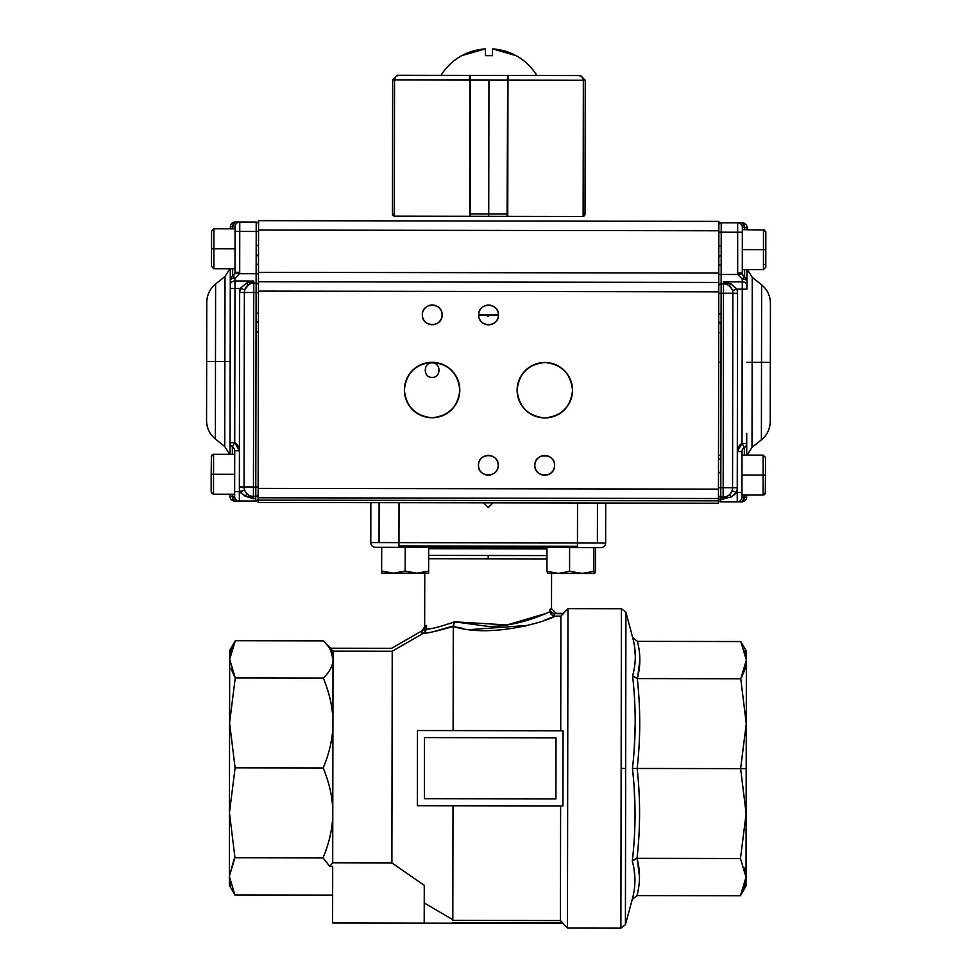 <?xml version="1.0" encoding="UTF-8"?>
<svg xmlns="http://www.w3.org/2000/svg" width="977" height="977" viewBox="0 0 977 977"><rect width="100%" height="100%" fill="white"/><g stroke="black" fill="none" stroke-linecap="round" stroke-linejoin="round"><path stroke-width="1.47" d="M637.419 859.955L639.495 876.967M741.653 677.159L744.914 669.477M234.065 859.308L229.339 876.186M234.358 676.353L231.109 668.647M381.665 547.303L600.94 547.645A4.702 4.702 0 0 0 605.642 542.956L605.703 503.033L492.97 502.85L488.268 507.539L483.578 502.837L399.031 502.703L370.845 502.666L370.784 542.589L370.845 502.666L379.1 502.679L379.039 542.601L577.456 542.919L577.517 502.984L399.031 502.703L398.97 542.638L399.031 502.703L379.1 502.679L379.039 542.601L370.784 542.589A4.702 4.702 0 0 0 375.473 547.291A4.702 4.702 0 0 1 370.784 542.589L398.97 542.638L398.958 545.96L577.456 546.241L577.456 542.919L597.387 542.943L597.448 503.021L577.517 502.984L577.456 542.919L398.97 542.638L398.958 547.328L577.456 547.608L577.456 546.241L398.958 545.96L398.958 547.328L375.473 547.291L381.665 547.303L381.628 571.044L381.714 547.303M621.384 608.744L567.967 608.659L567.454 928.065L620.883 928.15L621.384 608.744L620.883 928.15L567.454 928.065L562.764 923.363L567.454 928.065L567.967 608.659L621.384 608.744L625.915 612.237L632.644 637.492L625.915 612.237L625.414 924.682L632.229 899.438L625.414 924.682L625.671 768.459L621.128 768.447L625.671 768.459L625.915 612.237M423.371 630.031L391.594 648.313L330.116 648.215L391.594 648.313L421.979 630.824L421.979 634.049L423.432 633.23L392.217 651.244L391.887 862.899L424.262 885.333L391.887 862.899L392.217 651.244L333.035 651.146L332.705 862.801L391.887 862.899L332.705 862.801L329.774 866.391L323.033 857.855L234.956 857.708L229.339 876.32L229.448 812.766L229.363 866.257M546.192 613.361L507.185 624.938L454.513 621.824C440.432 626.733 431.101 629.164 426.546 629.09L426.546 625.414L424.665 626.575L424.751 573.206L424.665 626.575L426.546 625.414L426.546 629.09C431.321 629.103 440.651 626.672 454.513 621.824L453.279 626.013C437.415 631.02 427.474 633.426 423.432 633.23L424.873 632.131L423.432 633.23M453.145 710.816L453.157 705.357M424.238 902.98L452.815 919.675L452.998 805.756L452.815 919.675M453.108 730.601L453.279 626.489L453.108 730.601M452.815 920.383L560.419 920.554L560.603 805.927L560.419 920.554L562.764 923.363L452.815 922.74L562.764 922.911L560.419 920.554L452.815 920.383M544.726 620.151L555.119 616.133L560.908 616.145L560.725 730.772L560.908 616.145L555.119 616.133C548.891 620.566 492.017 638.836 453.279 626.489L462.878 628.431M524.112 626.306L525.98 625.854M632.229 899.438C635.819 886.542 635.844 873.756 632.29 861.079C635.905 830.169 635.954 799.296 632.437 768.459C636.051 737.647 636.1 706.774 632.583 675.852C636.174 663.188 636.198 650.401 632.644 637.492L637.37 641.364C640.668 653.723 640.643 666.131 637.309 678.6C640.582 708.716 640.533 738.673 637.163 768.472L740.615 768.63L746.269 723.713L746.025 877.138C746.013 888.997 746.013 888.997 746.025 877.138L740.468 858.514L637.028 858.343C640.326 870.702 640.301 883.11 636.967 895.579L740.419 895.738L636.967 895.579L632.229 899.438L636.967 895.579C640.289 883.171 640.314 870.763 637.028 858.343L740.468 858.514L746.135 813.585L740.615 768.63L637.163 768.472C640.436 798.282 640.387 828.24 637.028 858.343C640.375 828.398 640.423 798.441 637.163 768.472L632.437 768.459L637.163 768.472C640.521 738.514 640.57 708.557 637.309 678.6L740.761 678.759L637.309 678.6L632.583 675.852L637.309 678.6C640.631 666.192 640.656 653.784 637.37 641.364L740.81 641.535L637.37 641.364L632.644 637.492M744.657 867.991L746.025 877.138L746.355 671.724L746.269 723.713L740.761 678.759L746.367 660.159L746.269 723.713L746.367 660.159L740.81 641.535L746.367 660.159L744.95 669.355M452.803 923.192L424.201 923.143L424.262 885.333L424.201 923.143L332.607 922.996L332.693 866.391L332.607 922.996L562.764 923.363M229.668 669.404L229.583 722.895L229.705 650.401L235.298 640.729L229.68 659.341L235.237 677.965L229.583 722.895L235.103 767.837L323.179 767.971C329.689 752.412 332.937 737.44 332.925 723.053C332.974 708.679 329.774 693.694 323.314 678.099L235.237 677.965L323.314 678.099C329.811 671.663 333.047 665.459 333.023 659.499C333.072 653.54 329.847 647.336 323.375 640.875L235.298 640.729L323.375 640.875C329.835 647.299 333.047 653.515 333.023 659.499C333.035 665.496 329.799 671.688 323.314 678.099C329.762 693.609 332.962 708.594 332.925 723.053L333.035 651.146L392.217 651.244M229.448 812.766L229.326 885.26L229.339 876.32L234.956 857.708L229.448 812.766L229.583 722.895L229.448 812.766L234.956 857.708L323.033 857.855C329.542 842.284 332.791 827.311 332.778 812.925C332.839 798.551 329.64 783.566 323.179 767.971L235.103 767.837L229.448 812.766L235.103 767.837L229.583 722.895L235.237 677.965L229.68 659.341L229.583 722.895M433.507 631.667L453.523 625.915L454.513 621.824L488.085 626.391C516.174 626.892 543.871 614.545 549.636 611.846L549.648 609.477L551.516 608.647L551.578 573.401L551.516 608.647L556.169 613.348M488.195 558.807L428.659 558.722L488.195 558.807L488.195 555.486L546.961 555.583L488.195 555.486L488.195 558.807L546.961 558.905L488.195 558.807M550.234 610.857L549.648 609.489L549.746 612.176M454.513 621.824L449.481 623.705M746.025 877.261L744.608 886.347M744.572 886.444L740.419 895.738L746.025 877.138L740.419 895.738L746.013 886.078L746.025 877.138L740.468 858.514L746.135 813.585L746.269 723.713L740.615 768.63L746.135 813.585L746.196 768.643L740.615 768.63L746.196 768.643L746.269 723.713L740.761 678.759L746.367 660.159L746.391 651.219L740.81 641.535M639.837 659.988L637.712 677M332.656 895.091L234.895 894.944L332.656 895.091M229.339 876.32L234.895 894.944L229.339 876.32M332.693 866.391L329.774 866.391L332.693 866.391M229.693 659.206L231.109 650.132M235.262 640.79L231.122 650.084L235.298 640.729L229.705 650.401L229.68 659.341L235.298 640.729M555.913 798.881L556.011 737.818L424.494 737.611L424.397 798.673L555.913 798.881L424.397 798.673L424.494 737.611L556.011 737.818L555.913 798.881L424.397 798.673L555.913 798.881L556.011 737.818L424.494 737.611L556.011 737.818L555.913 798.881M605.642 542.956L597.387 542.943L597.448 503.021L605.703 503.033L605.642 542.956A4.702 4.702 0 0 1 600.94 547.645L577.456 547.608L577.456 542.919L605.642 542.956A4.702 4.702 0 0 1 600.94 547.645M563.253 613.348L567.967 608.659L560.908 616.145L563.253 613.348L556.194 613.336M560.725 730.772L417.46 730.552L417.338 805.707L560.603 805.927M562.947 805.927L563.07 730.784L562.947 805.927L417.338 805.707L417.46 730.552L563.07 730.784M428.671 555.4L488.195 555.486L428.671 555.4M488.207 548.842L428.683 548.756L488.207 548.842L488.207 547.474L488.207 548.842L546.973 548.94L488.207 548.842M554.191 616.047L551.297 614.545L549.636 611.846L549.648 609.477C552.127 608.378 552.127 608.378 549.648 609.477L551.309 612.188L554.191 613.69L563.253 613.8L554.191 613.69L554.191 616.047L555.119 616.133L552.701 615.51M437.22 630.849L453.279 626.489M470.633 629.554L527.788 625.39M454.61 621.848L456.943 622.447M522.585 621.677L523.208 621.506M525.137 626.062L522.695 626.636M634.134 787.499L635.05 812.302M632.29 861.079L637.028 858.343L633.011 859.943M635.184 724.629L634.207 749.408M634.036 869.066L634.94 879.166M633.267 676.963L632.595 675.889M634.366 645.431L635.294 655.762M332.778 812.925L332.925 723.053C332.913 737.513 329.664 752.485 323.179 767.971C329.615 783.493 332.815 798.478 332.778 812.925C332.778 827.385 329.53 842.357 323.033 857.855L329.774 866.391L332.705 862.801L332.778 812.925M746.367 660.159L744.975 650.926M424.494 737.611L424.397 798.673L424.494 737.611M330.116 648.215L333.035 651.146M426.509 629.212L424.873 632.131L424.873 628.785L426.546 625.439M427.279 629.017L428.756 628.822M551.272 612.164L550.271 610.93M229.326 885.26L234.895 894.944L229.326 885.26M229.339 876.613L230.694 885.37M330.69 648.215L323.375 640.875L330.69 648.215M333.023 659.145L330.727 650.535M426.546 629.09L426.546 625.414L424.677 626.575L422.32 630.629M424.873 628.785L424.873 632.131M551.297 614.545L551.309 612.2M432.115 377.391C422.919 377.757 423.053 362.601 432.127 362.87C441.213 362.626 441.286 377.781 432.115 377.391M487.535 316.438L488.647 316.45M498.429 315.412L478.718 315.388M718.461 489.123L258.136 488.39L258.453 291.109L718.767 291.842L718.449 498.514L718.437 503.216L718.437 500.859L258.123 500.139L258.123 502.483L379.1 502.679L258.123 502.483L258.123 497.781L258.123 500.139L718.437 500.859L718.449 498.514L718.461 489.123L258.136 488.39L258.123 497.781L718.449 498.514L258.123 497.781L258.453 291.109L718.767 291.842L718.461 489.123M517.578 385.121A27.71 27.71 0 0 0 517.114 390.165C518.836 406.884 528.056 416.141 544.775 417.924C561.494 416.19 570.751 406.969 572.534 390.25C570.8 373.532 561.58 364.274 544.861 362.491C528.142 364.226 518.897 373.446 517.114 390.165A27.71 27.71 0 0 1 544.861 362.491A27.71 27.71 0 0 1 572.534 390.25A27.71 27.71 0 0 0 572.18 385.793M404.844 384.938A27.71 27.71 0 0 0 404.38 389.982C406.102 406.701 415.323 415.958 432.042 417.741C448.773 416.007 458.018 406.786 459.801 390.067C458.079 373.348 448.846 364.103 432.139 362.32C415.408 364.042 406.163 373.263 404.38 389.982A27.71 27.71 0 0 1 432.139 362.32A27.71 27.71 0 0 1 459.801 390.067A27.71 27.71 0 0 0 459.446 385.61M535.543 461.718A9.868 9.868 0 0 0 534.834 465.345C534.26 478.071 555.107 478.095 554.57 465.37C555.144 452.656 534.297 452.62 534.834 465.345A9.868 9.868 0 0 1 544.714 455.502A9.868 9.868 0 0 1 554.57 465.37A9.868 9.868 0 0 0 551.785 458.494M479.17 461.62A9.868 9.868 0 0 0 478.474 465.26C477.9 477.973 498.734 478.009 498.197 465.284C498.783 452.571 477.936 452.534 478.474 465.26A9.868 9.868 0 0 1 488.353 455.404A9.868 9.868 0 0 1 498.197 465.284A9.868 9.868 0 0 0 497.525 461.681M479.414 311.321A9.868 9.868 0 0 0 478.706 314.948C478.132 327.674 498.978 327.698 498.441 314.973C499.015 302.259 478.168 302.223 478.706 314.948L498.441 314.973A9.868 9.868 0 0 1 488.561 324.828A9.868 9.868 0 0 1 478.706 314.948L498.441 314.973A9.868 9.868 0 0 0 495.657 308.097M439.174 321.86A9.868 9.868 0 0 0 442.068 314.887A9.868 9.868 0 0 1 432.188 324.743A9.868 9.868 0 0 1 422.345 314.863C421.771 327.576 442.605 327.613 442.068 314.887C442.654 302.162 421.808 302.137 422.345 314.863A9.868 9.868 0 0 0 423.017 318.465M718.877 221.388L258.563 220.655L258.453 291.109L258.551 230.047L718.864 230.78L718.767 291.842L718.791 282.451L258.465 281.718L718.791 282.451L718.803 273.047L258.478 272.327L718.803 273.047L718.877 221.388L718.864 230.78L258.551 230.047L258.563 220.655L718.877 221.388M597.448 503.021L718.437 503.216L597.448 503.021M718.486 475.03C718.449 493.202 718.449 493.202 718.486 475.03M718.657 362.296L718.816 263.656L718.657 362.296L721.014 362.296M258.343 361.575L258.502 262.935L258.343 361.575M258.16 474.297C258.136 492.481 258.136 492.481 258.16 474.297M572.119 385.414A27.71 27.71 0 0 0 568.101 375.168M568.04 375.083A27.71 27.71 0 0 0 564.889 371.089M564.45 370.637A27.71 27.71 0 0 0 560.493 367.34M560.029 367.034A27.71 27.71 0 0 0 555.608 364.677M555.058 364.458A27.71 27.71 0 0 0 550.381 363.053M549.904 362.968A27.71 27.71 0 0 0 545.752 362.504M544.861 362.491A27.71 27.71 0 0 0 540.342 362.858M540.037 362.907A27.71 27.71 0 0 0 529.79 366.925M529.693 366.986A27.71 27.71 0 0 0 525.699 370.149M525.26 370.576A27.71 27.71 0 0 0 521.962 374.545M521.645 375.009A27.71 27.71 0 0 0 519.288 379.418M519.068 379.968A27.71 27.71 0 0 0 517.676 384.645M459.385 385.231A27.71 27.71 0 0 0 455.367 374.997M455.306 374.899A27.71 27.71 0 0 0 452.156 370.906M451.716 370.466A27.71 27.71 0 0 0 447.759 367.169M447.295 366.851A27.71 27.71 0 0 0 442.874 364.494M442.337 364.274A27.71 27.71 0 0 0 437.647 362.882M437.171 362.785A27.71 27.71 0 0 0 433.019 362.333M432.139 362.32A27.71 27.71 0 0 0 427.608 362.675M427.303 362.736A27.71 27.71 0 0 0 417.057 366.741M416.959 366.802A27.71 27.71 0 0 0 412.966 369.965M412.526 370.405A27.71 27.71 0 0 0 409.229 374.362M408.923 374.826A27.71 27.71 0 0 0 406.566 379.247M406.334 379.784A27.71 27.71 0 0 0 404.942 384.474M457.847 400.265A27.71 27.71 0 0 0 459.801 390.067A27.71 27.71 0 0 1 432.042 417.741A27.71 27.71 0 0 1 404.38 389.982A27.71 27.71 0 0 0 404.734 394.439M404.796 394.818A27.71 27.71 0 0 0 408.813 405.064M408.875 405.162A27.71 27.71 0 0 0 412.025 409.143M412.465 409.595A27.71 27.71 0 0 0 416.422 412.892M416.886 413.198A27.71 27.71 0 0 0 421.307 415.555M421.844 415.775A27.71 27.71 0 0 0 426.534 417.179M426.998 417.264A27.71 27.71 0 0 0 431.162 417.729M432.042 417.741A27.71 27.71 0 0 0 436.572 417.374M436.878 417.326A27.71 27.71 0 0 0 447.124 413.308M447.222 413.247A27.71 27.71 0 0 0 451.203 410.096M451.655 409.656A27.71 27.71 0 0 0 454.952 405.699M455.258 405.235A27.71 27.71 0 0 0 457.615 400.814M570.568 400.448A27.71 27.71 0 0 0 572.534 390.25A27.71 27.71 0 0 1 544.775 417.924A27.71 27.71 0 0 1 517.114 390.165A27.71 27.71 0 0 0 517.456 394.623M517.529 395.001A27.71 27.71 0 0 0 521.535 405.235M521.596 405.333A27.71 27.71 0 0 0 524.759 409.326M525.199 409.766A27.71 27.71 0 0 0 529.155 413.063M529.619 413.381A27.71 27.71 0 0 0 534.04 415.738M534.578 415.958A27.71 27.71 0 0 0 537.729 416.996L539.231 417.35M539.829 417.472L543.896 417.9M544.775 417.924L549.269 417.558M549.819 417.46L551.822 417.02A27.71 27.71 0 0 0 559.858 413.491M559.955 413.43A27.71 27.71 0 0 0 563.937 410.267M564.388 409.827A27.71 27.71 0 0 0 567.686 405.87M567.991 405.406A27.71 27.71 0 0 0 570.348 400.985M483.578 502.837L492.97 502.85M497.513 461.657A9.868 9.868 0 0 0 495.412 458.408M495.327 458.311A9.868 9.868 0 0 0 492.152 456.174M491.981 456.1A9.868 9.868 0 0 0 488.512 455.404M488.353 455.404A9.868 9.868 0 0 0 484.751 456.076M484.726 456.088A9.868 9.868 0 0 0 481.466 458.189M481.368 458.286A9.868 9.868 0 0 0 479.243 461.462M551.687 458.396A9.868 9.868 0 0 0 548.512 456.259M548.353 456.198A9.868 9.868 0 0 0 544.873 455.502M544.714 455.502A9.868 9.868 0 0 0 541.111 456.174M541.087 456.186A9.868 9.868 0 0 0 537.838 458.274M537.741 458.372A9.868 9.868 0 0 0 535.604 461.547M423.029 318.49A9.868 9.868 0 0 0 425.129 321.738M425.227 321.836A9.868 9.868 0 0 0 428.402 323.973M428.561 324.034A9.868 9.868 0 0 0 432.029 324.73M432.188 324.743A9.868 9.868 0 0 0 439.076 321.958M495.302 472.257A9.868 9.868 0 0 0 498.197 465.284A9.868 9.868 0 0 1 488.317 475.14A9.868 9.868 0 0 1 478.474 465.26A9.868 9.868 0 0 0 479.145 468.862M479.157 468.887A9.868 9.868 0 0 0 481.258 472.135M481.356 472.233A9.868 9.868 0 0 0 484.531 474.37M484.69 474.431A9.868 9.868 0 0 0 488.158 475.127M488.317 475.14A9.868 9.868 0 0 0 491.919 474.456M491.956 474.443A9.868 9.868 0 0 0 495.205 472.355M551.663 472.343A9.868 9.868 0 0 0 554.57 465.37A9.868 9.868 0 0 1 544.69 475.225A9.868 9.868 0 0 1 534.834 465.345A9.868 9.868 0 0 0 537.619 472.233M537.716 472.318A9.868 9.868 0 0 0 540.892 474.456M541.063 474.529A9.868 9.868 0 0 0 544.531 475.225M544.69 475.225A9.868 9.868 0 0 0 548.292 474.553M548.317 474.541A9.868 9.868 0 0 0 551.565 472.441M423.041 311.223A9.868 9.868 0 0 0 422.345 314.863A9.868 9.868 0 0 1 432.225 305.007A9.868 9.868 0 0 1 442.068 314.887A9.868 9.868 0 0 0 441.396 311.284M441.384 311.26A9.868 9.868 0 0 0 439.284 307.999M439.198 307.914A9.868 9.868 0 0 0 436.023 305.777M435.852 305.703A9.868 9.868 0 0 0 432.384 305.007M432.225 305.007A9.868 9.868 0 0 0 425.337 307.792M425.239 307.889A9.868 9.868 0 0 0 423.114 311.065M495.534 321.946A9.868 9.868 0 0 0 488.585 305.093A9.868 9.868 0 0 0 481.49 321.836M481.588 321.922A9.868 9.868 0 0 0 484.763 324.059M484.934 324.132A9.868 9.868 0 0 0 488.402 324.828M488.561 324.828A9.868 9.868 0 0 0 492.164 324.156M492.188 324.144A9.868 9.868 0 0 0 495.437 322.044M495.559 307.999A9.868 9.868 0 0 0 492.384 305.862M492.225 305.801A9.868 9.868 0 0 0 488.744 305.105M488.585 305.093A9.868 9.868 0 0 0 481.71 307.877M481.612 307.975A9.868 9.868 0 0 0 479.475 311.15M230.01 454.293L230.157 361.527L224.869 361.514L225.003 276.503L215.612 283.989L215.49 361.502L215.612 283.989C209.884 288.765 206.941 294.871 206.77 302.32L206.672 361.49L215.49 361.502L206.672 361.49L206.574 420.66C206.721 428.109 209.652 434.228 215.367 439.015L215.49 361.502L215.367 439.015L224.734 446.538L224.869 361.514L230.157 361.527L230.035 442.63L230.291 280.411A4.702 4.702 0 0 1 232.636 276.357L232.648 268.76L232.636 276.357A4.702 4.702 0 0 0 233.479 275.746M229.949 494.215L229.949 496.328L229.949 494.215L229.949 496.328L232.294 496.34L232.294 494.228L232.294 496.34A4.702 2.345 90.1 0 0 234.639 501.042L239.328 501.042L234.639 501.042A4.702 4.702 0 0 1 229.949 496.328L229.949 494.215M235.005 268.76L213.865 268.736L211.52 266.379L211.545 248.769L213.89 248.769L213.865 268.736L213.89 248.769L235.03 248.805L211.545 248.769L211.569 231.146L213.926 228.801L213.89 248.769L213.926 228.801L235.066 228.838L235.066 226.725A4.702 4.702 0 0 1 239.768 222.035L239.756 231.427L256.194 231.451L256.206 222.06L235.078 222.023A4.702 4.702 0 0 0 230.364 226.713L232.721 226.725L232.721 228.838L232.721 226.725L230.364 226.713L230.364 228.826L230.364 226.713A4.702 4.702 0 0 1 235.078 222.023A4.702 2.345 90.1 0 0 232.721 226.725L235.066 226.725L234.993 272.29L239.695 272.29L239.756 231.427L256.194 231.451L256.133 273.731L239.585 273.707L239.756 231.427L235.054 231.427L234.993 272.29A4.702 4.702 0 0 1 234.663 274.024M258.148 486.986L255.791 486.986L255.779 496.377A2.345 2.345 0 0 0 258.136 494.032A2.345 2.345 0 0 1 255.779 496.377L253.434 496.365L253.446 486.973L244.055 486.961A9.391 9.391 -179.9 0 0 253.434 496.365A9.391 9.391 0 0 1 244.055 486.961L244.36 292.502L244.055 486.961L253.446 486.973L253.751 292.514L244.36 292.502A9.391 9.391 0 0 1 253.764 283.122L253.776 281.058L234.981 281.034L234.981 278.176L239.585 273.707L256.133 273.731L256.121 283.122A2.345 2.345 0 0 1 258.465 285.479A2.345 2.345 0 0 0 256.121 283.122L253.764 283.122A9.391 9.391 0 0 0 244.36 292.502L253.751 292.514L253.446 486.973L255.791 486.986L256.096 292.514L253.751 292.514L253.764 283.122L253.751 292.514L258.453 292.526M246.839 493.654L247.853 494.533A4.702 1.417 -53.5 0 0 245.068 496.084L240.147 491.651A14.093 14.093 0 0 1 239.353 486.949L244.055 486.961L239.353 486.949L239.658 292.489L239.414 450.788L234.712 450.776L234.651 491.639L239.341 491.651L239.328 501.042L255.766 501.067A2.345 2.345 0 0 0 258.123 498.722A2.345 2.345 0 0 1 255.766 501.067L255.779 498.722L245.068 496.084L239.341 491.651L239.414 450.788L234.724 442.642L236.593 444.059M237.142 444.645L237.961 445.756M229.632 454.293L224.734 446.538L224.869 361.514L215.49 361.502L224.869 361.514L225.003 276.503L229.925 268.76M239.658 292.489L244.36 292.502L239.658 292.489A14.093 14.093 0 0 1 240.281 288.374L239.658 292.489M244.775 289.754L240.281 288.374L246.241 283.183A4.702 1.563 -122.2 0 0 248.744 284.563L244.775 289.754L240.281 288.374L234.969 288.362L234.981 281.034A4.702 3.664 -179.9 0 0 230.279 284.686L230.279 288.362L240.281 288.374L246.241 283.183L253.776 281.058L234.981 281.034L234.724 442.642L232.367 446.709A4.702 4.702 0 0 1 230.035 442.63A4.702 4.702 0 0 0 232.367 446.709A4.702 4.702 0 0 1 234.712 450.776L239.414 450.788A9.391 9.391 0 0 0 234.724 442.642L234.969 288.362L230.279 288.362L230.035 442.63L234.724 442.642L232.367 446.709L232.355 454.293L232.367 446.709A4.702 4.702 0 0 1 234.712 450.776L234.639 496.34L229.949 496.328A4.702 4.702 180 0 0 234.639 501.042L239.328 501.042A4.702 4.702 0 0 1 234.639 496.34A4.702 4.702 0 0 0 239.328 501.042L255.766 501.067A2.345 2.345 0 0 0 258.123 498.722M258.551 231.464L256.194 231.451L256.206 222.06A2.345 2.345 0 0 1 258.551 224.417A2.345 2.345 0 0 0 256.206 222.06L239.768 222.035A4.702 4.702 0 0 0 235.066 226.725L235.054 231.427L239.756 231.427L239.768 222.035L234.822 222.06M258.478 273.731L256.133 273.731L256.121 283.122L253.764 283.122L253.776 281.058L248.744 284.563A4.702 1.563 57.8 0 1 246.241 283.183L253.776 281.058L246.216 286.908M244.909 490.894L246.778 493.593M230.303 268.76L230.279 284.686A4.702 3.664 0.1 0 1 234.981 281.034L234.981 278.176A4.702 2.247 -179.9 0 0 230.291 280.411L230.291 280.411A4.702 2.247 0.1 0 1 234.981 278.176L239.585 273.707L234.944 272.986L232.636 276.357A4.702 1.233 60.1 0 1 234.981 278.176L232.636 276.357A4.702 4.702 0 0 0 230.291 280.411M234.993 272.29A4.702 4.702 0 0 1 234.162 274.952A4.702 4.702 0 0 0 234.993 272.29A4.702 4.702 0 0 1 234.944 272.986M258.416 313.19L256.072 313.19L258.416 313.19M256.145 264.34L258.49 264.34L256.145 264.34M234.529 274.317L234.785 273.658M211.374 455.795L211.191 474.224L234.675 474.26L213.536 474.236L213.572 454.268L213.511 494.191L234.639 494.228L234.639 496.34L232.294 496.34L234.639 501.042L239.328 501.042L239.341 491.651L234.651 491.639L234.639 496.34M239.695 272.29L239.695 272.29A9.391 9.391 0 0 1 239.585 273.707M258.392 331.972L256.035 331.972M256.047 322.581A2.345 2.345 0 0 0 258.404 320.236M256.169 245.545L258.526 245.557M258.502 257.293A2.345 2.345 0 0 0 256.157 254.936A2.345 2.345 0 0 1 258.502 257.293M256.121 283.122L256.096 292.514L256.121 283.122M256.206 222.06A2.345 2.345 0 0 1 258.551 224.417M235.078 222.023L232.721 226.725L235.066 226.725M244.58 490.088L240.147 491.651L244.58 490.088L246.473 493.275L253.422 498.722L245.068 496.084A4.702 1.417 126.5 0 1 247.853 494.533L253.422 498.722L253.434 496.365L255.779 496.377L255.791 486.986L253.446 486.973L253.422 498.722L255.779 498.722L255.779 496.377M234.724 442.642L230.035 442.63M746.733 433.275L746.709 443.448A4.702 4.702 0 0 1 744.364 447.515L744.352 455.111L744.364 447.515L742.019 443.448L746.709 443.448L742.019 443.448L737.305 451.569L737.623 449.188M746.636 495.034L746.636 497.146A4.702 4.702 0 0 1 741.922 501.836A4.702 2.345 -89.9 0 0 744.279 497.146L746.636 497.146L746.636 495.034M718.864 232.184L721.209 232.196L721.234 222.793A2.345 2.345 0 0 0 718.877 225.137A2.345 2.345 0 0 1 721.234 222.793L737.672 222.817A4.702 4.702 0 0 1 742.361 227.531A4.702 4.702 0 0 0 737.672 222.817L737.659 232.221L742.349 232.221L742.361 227.531L742.349 232.221L737.659 232.221L737.672 222.817A4.702 4.702 0 0 1 742.361 227.531L742.361 229.644L742.361 227.531L747.051 227.531L747.051 229.644L747.051 227.531L744.706 227.531L744.706 229.644L744.706 227.531A4.702 2.345 -89.9 0 0 742.361 222.829L737.672 222.817L742.361 222.829A4.702 4.702 0 0 1 747.051 227.531A4.702 4.702 0 0 0 742.361 222.829L721.234 222.793L721.209 232.196L737.659 232.221L737.696 274.488L721.148 274.464L721.209 232.196L737.659 232.221L737.586 273.084L742.288 273.084L742.349 232.221L742.288 273.084L742.288 269.567L763.428 269.603L763.489 229.668L763.464 249.636L742.325 249.599L765.809 249.636L765.821 231.769M746.99 269.579L746.965 281.229L746.99 269.579M718.767 293.247L723.468 293.259L723.481 283.867L723.468 293.259L732.86 293.271A9.391 9.391 0.1 0 0 723.481 283.867L721.136 283.855A2.345 2.345 0 0 0 718.779 286.2A2.345 2.345 0 0 1 721.136 283.855L721.148 274.464L737.696 274.488L742.276 278.982L742.276 281.828L723.481 281.803L723.481 283.867A9.391 9.391 0 0 1 732.86 293.271L732.555 487.731L732.86 293.271L723.468 293.259L723.163 487.718L732.555 487.731A9.391 9.391 0 0 1 723.139 497.11A9.391 9.391 0 0 0 732.555 487.731L723.163 487.718L723.468 293.259L721.124 293.259L720.806 487.718L723.163 487.718L723.139 497.11L723.163 487.718L718.461 487.706M747.368 269.579L752.266 277.334L752.131 362.345L770.328 362.382L770.426 303.212C770.279 295.762 767.348 289.644 761.633 284.857L752.266 277.334L752.131 362.345L746.843 362.345L761.51 362.369L761.633 284.857L761.388 439.87C767.116 435.107 770.059 429.001 770.23 421.551L770.328 362.382L761.51 362.369L761.388 439.87L751.997 447.368L747.075 455.111M765.272 493.544L765.455 475.103L763.11 475.103L765.455 475.103L765.479 457.492L763.135 455.135L763.074 495.058L763.11 475.103L741.97 475.066L763.11 475.103L763.135 455.135L741.995 455.099L742.007 451.582L741.946 492.445L742.007 451.582L737.305 451.569L737.244 492.432L731.504 496.853L720.794 499.455A2.345 1.759 -179.9 0 1 718.449 497.696A2.345 1.759 0.1 0 0 720.794 499.455L720.794 501.812L741.922 501.836A4.702 4.702 0 0 0 746.636 497.146L741.934 497.146A4.702 4.702 0 0 1 737.232 501.836L737.244 487.743L732.555 487.731L737.244 487.743A14.093 14.093 0 0 1 736.438 492.432L731.504 496.853L720.794 499.455L720.794 501.812A2.345 2.345 0 0 1 718.449 499.455A2.345 2.345 0 0 0 720.794 501.812L737.232 501.836A4.702 4.702 0 0 0 741.934 497.146L741.946 492.445L741.934 497.146L744.279 497.146L742.178 501.812M752.131 362.345L751.997 447.368L752.131 362.345M731.529 288.423L728.5 285.321A4.702 1.563 122.4 0 0 731.016 283.953L736.951 289.155A14.093 14.093 0 0 1 737.562 293.283L732.86 293.271L737.562 293.283L736.951 289.155L742.264 289.168L742.276 281.828A4.702 3.664 0.1 0 1 746.965 285.504L746.953 289.168L742.264 289.168L746.953 289.168L746.965 281.229A4.702 2.247 -179.9 0 0 742.276 278.982L742.276 281.828L723.481 281.803L731.016 283.953L736.951 289.155L742.264 289.168L742.019 443.448A9.391 9.391 0 0 0 737.305 451.569L737.562 293.283L737.244 492.432L741.946 492.445L737.244 492.432L737.232 501.836L741.922 501.836M737.83 448.48L738.392 447.222M742.813 275.258L743.106 275.746A4.702 4.702 0 0 1 742.288 273.084A4.702 4.702 0 0 0 743.118 275.758L742.337 273.792L737.696 274.488L742.276 278.982A4.702 1.233 -59.9 0 1 744.633 277.163L744.645 269.567L744.633 277.163A4.702 4.702 0 0 1 746.965 281.229L746.965 285.504A4.702 3.664 -179.9 0 0 742.276 281.828L742.019 443.448L744.364 447.515A4.702 4.702 0 0 0 746.709 443.448L746.697 455.111M728.72 495.29L723.139 499.467L723.139 497.11L720.794 497.11L720.794 499.455L720.806 487.718L720.794 497.11A2.345 2.345 0 0 1 718.449 494.753A2.345 2.345 0 0 0 720.794 497.11L723.139 497.11L723.139 499.467L728.72 495.29A4.702 1.417 -126.3 0 1 731.504 496.853A4.702 1.417 53.7 0 0 728.72 495.29L730.21 493.922M730.588 493.458L732.005 490.869L736.438 492.432L732.005 490.869L730.112 494.044M718.706 332.705L721.05 332.705L718.706 332.705M744.633 277.163L742.276 278.982A4.702 2.247 0.1 0 1 746.965 281.229A4.702 4.702 0 0 0 744.633 277.163A4.702 4.702 0 0 1 743.802 276.552M718.816 265.072L721.16 265.072L718.816 265.072M721.087 313.922L718.742 313.922L721.087 313.922M720.831 473.051A2.345 2.333 0.1 0 1 718.486 470.706M718.51 457.541A2.345 2.052 -179.9 0 0 720.855 459.605M742.337 273.792A4.702 4.702 0 0 1 742.288 273.084M742.007 451.582A4.702 4.702 0 0 1 744.364 447.515A4.702 4.702 0 0 0 742.007 451.582L737.305 451.569M744.279 495.034L744.279 497.146L744.279 495.034M726.009 283.806L723.481 281.803L723.481 283.867L721.136 283.855L721.124 293.259L721.148 274.464L718.803 274.464M718.73 320.957A2.345 2.345 0 0 0 721.075 323.314M718.84 246.277L721.197 246.277M721.173 255.681A2.345 2.345 0 0 0 718.828 258.026A2.345 2.345 0 0 1 721.173 255.681M742.361 227.531L744.706 227.531L742.361 222.829L737.672 222.817M732.457 290.523L736.951 289.155L732.457 290.523L731.81 288.936M730.906 287.519L728.353 285.235M744.144 276.833L743.473 276.21M742.361 273.939L742.654 274.928M723.481 281.803L731.016 283.953A4.702 1.563 -57.6 0 1 728.5 285.321L723.481 281.803M737.696 274.488A9.391 9.391 0 0 1 737.586 273.084M213.536 474.236L211.191 474.224L211.166 491.846L213.511 494.191L213.536 474.236M763.44 264.791A2.345 1.783 0.1 0 0 765.785 263.008M765.785 267.258L765.809 249.636L763.464 249.636L763.428 269.603L765.785 267.258M394.671 78.478L394.415 79.955L392.656 79.955L392.436 213.816L394.207 213.829L394.549 79.955C394.867 77.085 396.515 75.522 399.495 75.266L469.29 75.376L399.495 75.266C396.552 75.485 394.903 77.049 394.549 79.955L394.342 216.173L469.705 216.296L469.925 80.077L394.549 79.955L394.342 216.173L469.705 216.296L469.925 80.077L469.29 75.376L470.267 75.376L466.872 75.376M535.933 75.485L470.267 75.376L470.584 80.077L507.307 80.138L488.94 80.102L488.732 213.975L488.94 80.102L470.584 80.077L470.377 213.951L507.087 214L507.649 75.437L578.408 75.547L508.614 75.437L507.967 80.138L507.759 216.357L583.122 216.467L583.342 80.261L507.967 80.138L507.759 216.357M559.882 75.522L536.861 75.485L559.882 75.522M512.437 75.449L508.614 75.437L507.967 80.138L583.342 80.261C582.988 77.342 581.352 75.766 578.408 75.547C581.388 75.815 583.037 77.378 583.342 80.261L583.122 216.467M470.047 145.842L469.79 159.923M507.845 159.984L507.625 145.891M394.549 79.955L469.925 80.077L469.29 75.376L470.267 75.376L467.946 75.376M507.967 80.138L507.307 80.138L507.649 75.437A0.94 0.928 90.1 0 1 508.37 75.791A0.94 0.928 -89.9 0 0 507.649 75.437L470.267 75.376A0.94 0.928 -89.9 0 0 469.534 75.73M488.732 213.975L470.377 213.951L470.364 216.296L488.732 216.32L488.732 213.975L488.732 216.32L507.1 216.357L507.087 214L488.732 213.975M470.45 76.316L469.668 76.316M394.342 214.586L394.207 213.829L392.436 213.816L392.656 79.955L394.415 79.955C394.61 77.146 396.235 75.583 399.288 75.266L397.92 75.449M396.992 75.815L395.905 76.572M395.844 76.646L395.111 77.549M394.415 79.955C394.769 77.049 396.393 75.485 399.288 75.266L417.081 75.29L397.358 75.266L392.656 79.955M392.436 213.816A2.345 2.345 0 0 0 394.342 216.125M583.257 214.122L583.477 80.261L583.257 214.122L585.028 214.122L585.235 80.261L585.028 214.122L583.257 214.122L583.122 214.891L583.257 214.122M585.235 80.261L583.477 80.261L585.235 80.261L580.546 75.559L560.822 75.522L578.616 75.547C581.669 75.876 583.281 77.452 583.477 80.261L583.074 78.38M582.793 77.842L580.912 76.108M580.582 75.95L578.995 75.559M583.122 216.43A2.345 2.345 0 0 0 585.028 214.122A2.345 2.345 0 0 1 583.122 216.43M560.822 75.522L578.616 75.547L560.822 75.522M578.628 75.547L579.984 75.742M583.232 78.783L583.342 80.261M470.377 213.951L470.487 145.842M507.087 214L507.1 216.1M485.471 48.85C476.385 49.607 468.545 51.866 461.95 55.64L461.73 55.64A56.251 56.251 0 0 0 441.042 75.327A56.251 56.251 0 0 1 461.73 55.64L485.471 48.85L485.459 55.677L485.471 48.85M441.958 75.339L443.35 75.339M536.861 75.485A56.251 56.251 0 0 0 516.247 55.726L516.015 55.726C509.444 51.928 501.604 49.644 492.518 48.862L492.506 55.689L485.459 55.677L492.506 55.689L485.459 55.677L492.506 55.689L492.518 48.862L516.247 55.726A56.251 56.251 0 0 1 536.861 75.485L511.032 75.449M461.95 55.64L472.783 51.109M503.082 50.56L505.158 51.146M504.217 50.877L492.518 48.862M582.683 573.45L569.567 571.337L558.246 573.414L546.937 571.301L546.973 547.56M594.688 573.475L595.469 571.374L595.506 547.645M381.641 573.133L416.91 573.194L428.647 571.118L428.622 573.206L416.91 573.194L405.174 571.081L393.413 573.157L381.665 571.044L381.641 573.133L381.628 571.044M428.647 571.118L428.683 547.376M405.174 571.081L405.211 547.34M546.937 571.301L547.67 573.377M581.694 573.45L593.833 571.374L594.639 573.475L547.718 573.401M593.833 571.374L593.869 547.633M569.567 571.337L569.603 547.596M620.883 928.15L625.414 924.682M542.369 455.966L547.731 455.966M248.744 284.563L246.766 286.237M247.853 494.533L246.473 493.275M718.51 455.306L720.867 455.306M728.5 285.321L730.503 287.03M234.712 454.305L213.267 454.293M212.717 454.427L211.508 455.49M213.511 494.191L211.85 493.507M213.572 454.268L211.215 456.613M742.361 229.644L764.808 230.083M763.489 229.668L765.834 232.025M741.934 495.034L763.367 495.046M763.941 494.899L765.138 493.837M763.074 495.058L765.431 492.713"/></g></svg>

